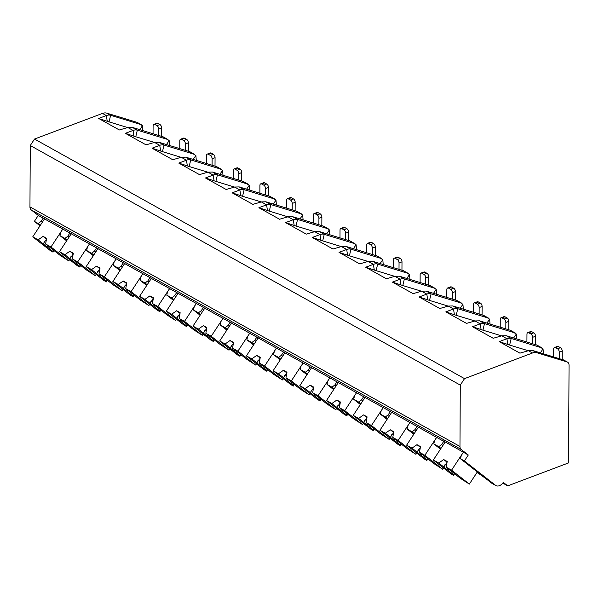 <?xml version="1.0" encoding="UTF-8"?>
<svg xmlns="http://www.w3.org/2000/svg" width="599" height="599" viewBox="0 0 599 599"><rect width="100%" height="100%" fill="white"/><g stroke="black" fill="none" stroke-linecap="round" stroke-linejoin="round"><path stroke-width="0.9" d="M464.532 378.635L532.496 352.991A10.969 7.48 -60.9 0 1 536.779 352.721L566.991 361.908A5.488 3.744 -60.9 0 1 567.5 362.125A5.488 3.744 -60.9 0 1 569.05 365.323L568.541 462.915L507.727 485.856L503.28 482.382A7.128 4.867 -60.9 0 1 495.957 485.594A7.128 4.867 -60.9 0 1 495.523 485.302L464.382 460.945L468.283 455.008L461.185 449.452A5.488 3.744 -60.9 0 1 459.965 446.472L460.287 385.097L464.532 378.635L34.517 139.05L102.481 113.413A10.969 7.48 -60.9 0 1 106.757 113.144L136.976 122.323A5.488 3.744 -60.9 0 1 137.485 122.54L141.267 124.652M563.734 360.021L532.923 350.572L528.4 350.707L519.917 353.155L499.237 341.632L506.919 338.734A10.969 7.48 -60.9 0 1 511.194 338.472L541.93 347.877M163.153 136.842L132.342 127.392L127.827 127.527L119.336 129.976L98.663 118.452L106.337 115.555A10.969 7.48 -60.9 0 1 110.613 115.293L141.357 124.697M189.861 151.719L159.049 142.277L154.527 142.405L146.044 144.853L125.363 133.33L133.045 130.432A10.969 7.48 -60.9 0 1 137.321 130.17L168.057 139.574M216.561 166.604L185.75 157.155L181.235 157.282L172.752 159.731L152.071 148.208L159.746 145.317A10.969 7.48 -60.9 0 1 164.021 145.048L194.765 154.452M243.269 181.482L212.458 172.033L207.943 172.168L199.452 174.608L178.779 163.093L186.454 160.195A10.969 7.48 -60.9 0 1 190.729 159.926L221.473 169.33M269.977 196.36L239.166 186.91L234.643 187.045L226.16 189.486L205.479 177.97L213.162 175.073A10.969 7.48 -60.9 0 1 217.437 174.803L248.173 184.207M296.677 211.237L265.866 201.788L261.351 201.923L252.868 204.364L232.187 192.848L239.862 189.95A10.969 7.48 -60.9 0 1 244.137 189.681L274.881 199.085M323.385 226.115L292.574 216.666L288.052 216.801L279.568 219.249L258.895 207.726L266.57 204.828A10.969 7.48 -60.9 0 1 270.845 204.559L301.582 213.97M350.093 240.993L319.282 231.543L314.76 231.678L306.276 234.127L285.596 222.603L293.27 219.706A10.969 7.48 -60.9 0 1 297.553 219.444L328.289 228.848M376.793 255.87L345.982 246.421L341.467 246.556L332.977 249.004L312.304 237.481L319.978 234.583A10.969 7.48 -60.9 0 1 324.254 234.321L354.997 243.726M403.501 270.748L372.69 261.306L368.168 261.434L359.685 263.882L339.004 252.359L346.686 249.469A10.969 7.48 -60.9 0 1 350.962 249.199L381.698 258.603M430.209 285.633L399.391 276.184L394.876 276.311L386.392 278.76L365.712 267.236L373.387 264.346A10.969 7.48 -60.9 0 1 377.669 264.077L408.406 273.481M456.91 300.511L426.099 291.062L421.584 291.196L413.093 293.637L392.42 282.122L400.095 279.224A10.969 7.48 -60.9 0 1 404.37 278.954L435.114 288.359M483.618 315.388L452.807 305.939L448.284 306.074L439.801 308.515L419.12 296.999L426.802 294.102A10.969 7.48 -60.9 0 1 431.078 293.832L461.814 303.236M510.318 330.266L479.507 320.817L474.992 320.952L466.509 323.393L445.828 311.877L453.503 308.979A10.969 7.48 -60.9 0 1 457.778 308.71L488.522 318.114M537.026 345.144L506.215 335.695L501.692 335.829L493.209 338.278L472.536 326.755L480.211 323.857A10.969 7.48 -60.9 0 1 484.486 323.587L515.23 332.999M40.021 225.786L34.368 221.368L38.269 215.423L31.17 209.875A5.488 3.744 -60.9 0 1 29.95 206.895L30.272 145.52L34.517 139.05M460.287 385.097L30.272 145.52M440.969 448.396L438.797 446.697L441.65 444.54L443.754 441.336L442.863 440.639L468.283 455.008M443.754 441.336L38.269 215.423M464.382 460.945L460.526 458.804L461.275 455.472L463.379 452.275M40.395 225.217L38.216 223.517L41.069 221.36L43.173 218.156M38.216 223.517L34.368 221.368M67.095 240.094L64.924 238.395L67.777 236.238L69.881 233.033M64.924 238.395L59.945 235.624L66.616 240.835M62.798 229.095L60.701 232.292L59.945 235.624M93.803 254.972L91.632 253.272L94.485 251.116L96.581 247.919M91.632 253.272L86.653 250.502L93.317 255.713M89.506 243.973L87.402 247.17L86.653 250.502M120.511 269.849L118.332 268.15L121.185 265.993L123.289 262.796M118.332 268.15L113.361 265.379L120.025 270.591M116.206 258.85L114.11 262.048L113.361 265.379M147.212 284.727L145.04 283.028L147.893 280.871L149.997 277.674M145.04 283.028L140.061 280.257L146.725 285.468M142.914 273.728L140.81 276.925L140.061 280.257M173.92 299.612L171.748 297.905L174.601 295.749L176.698 292.552M171.748 297.905L166.769 295.135L173.433 300.346M169.622 288.606L167.518 291.81L166.769 295.135M200.628 314.49L198.449 312.79L201.301 310.634L203.405 307.429M198.449 312.79L193.477 310.012L200.141 315.231M196.322 303.483L194.226 306.688L193.477 310.012M227.328 329.368L225.157 327.668L228.009 325.512L230.106 322.307M225.157 327.668L220.177 324.89L226.841 330.109M223.03 318.361L220.926 321.566L220.177 324.89M254.036 344.245L251.857 342.546L254.71 340.389L256.814 337.185M251.857 342.546L246.885 339.775L253.549 344.987M249.738 333.246L247.634 336.443L246.885 339.775M280.744 359.123L278.565 357.423L281.418 355.267L283.522 352.07M278.565 357.423L273.586 354.653L280.257 359.864M276.438 348.124L274.342 351.321L273.586 354.653M307.444 374.001L305.273 372.301L308.126 370.145L310.222 366.947M305.273 372.301L300.294 369.531L306.958 374.742M303.146 363.001L301.042 366.199L300.294 369.531M334.152 388.878L331.973 387.179L334.826 385.022L336.93 381.825M331.973 387.179L327.002 384.408L333.665 389.62M329.854 377.879L327.75 381.076L327.002 384.408M360.853 403.763L358.681 402.056L361.534 399.9L363.638 396.703M358.681 402.056L353.702 399.286L360.373 404.497M356.555 392.757L354.458 395.961L353.702 399.286M387.56 418.641L385.389 416.941L388.242 414.778L390.338 411.58M385.389 416.941L380.41 414.164L387.074 419.375M383.263 407.634L381.159 410.839L380.41 414.164M414.268 433.519L412.09 431.819L414.942 429.663L417.046 426.458M412.09 431.819L407.118 429.041L413.782 434.26M409.963 422.512L407.867 425.717L407.118 429.041M438.797 446.697L433.818 443.919L440.482 449.138M436.671 437.397L434.567 440.594L433.818 443.919M42.297 222.319L41.069 221.36M460.526 458.804L479.507 473.644L477.096 472.304M495.523 485.302L490.731 482.637A20.845 1.617 -146.7 0 0 477.021 472.416M507.727 485.856L502.763 483.094M477.635 472.828L476.654 472.978M490.731 482.637L495.957 485.594M69.005 237.197L67.777 236.238M80.73 265.462L79.712 267.004L76.447 264.451L79.375 266.083L73.183 261.239L74.92 260.917M73.175 254.081L69.911 258.678L64.842 254.717L59.466 251.722L77.264 265.642L79.712 267.004M72.314 258.88L77.376 262.841A6.582 0.509 -146.7 0 1 79.487 264.384A6.582 0.509 -146.7 0 1 80.648 265.402L86.848 270.246L95.481 275.795L77.69 261.875L72.314 258.88L73.333 253.205L69.828 251.251L64.842 254.717M96.312 274.529L95.481 275.795M69.911 258.678A6.582 0.509 -146.7 0 0 71.071 259.696A6.582 0.509 -146.7 0 0 73.183 261.239M80.536 265.275L79.375 266.083M69.828 251.251L73.205 253.894M71.333 233.647L59.466 251.722M89.468 243.943L77.69 261.875M95.705 252.074L94.485 251.116M107.431 280.339L106.42 281.882L103.155 279.329L106.083 280.961L99.883 276.117L101.628 275.795M99.876 268.958L96.611 273.556L91.55 269.595L86.174 266.6L103.964 280.519L106.42 281.882M99.015 273.758L104.084 277.719A6.582 0.509 -146.7 0 1 106.188 279.261A6.582 0.509 -146.7 0 1 107.356 280.28L113.548 285.124L122.189 290.672L104.391 276.753L99.015 273.758L100.033 268.082L96.529 266.128L91.55 269.595M123.02 289.407L122.189 290.672M96.611 273.556A6.582 0.509 -146.7 0 0 97.779 274.574A6.582 0.509 -146.7 0 0 99.883 276.117M107.236 280.152L106.083 280.961M96.529 266.128L99.913 268.771M98.041 248.525L86.174 266.6M116.169 258.82L104.391 276.753M122.413 266.952L121.185 265.993M134.139 295.217L133.12 296.76L129.863 294.214L132.783 295.839L126.591 290.994L128.336 290.68M126.584 283.836L123.319 288.433L118.25 284.473L112.874 281.478L130.672 295.397L133.12 296.76M125.723 288.636L130.792 292.597A6.582 0.509 -146.7 0 1 132.896 294.139A6.582 0.509 -146.7 0 1 134.064 295.157L140.256 300.002L148.896 305.55L131.099 291.631L125.723 288.636L126.741 282.96L123.237 281.006L118.25 284.473M149.72 304.285L148.896 305.55M123.319 288.433A6.582 0.509 -146.7 0 0 124.487 289.452A6.582 0.509 -146.7 0 0 126.591 290.994M133.944 295.03L132.783 295.839M123.237 281.006L126.614 283.649M124.742 263.403L112.874 281.478M142.876 273.698L131.099 291.631M149.121 281.829L147.893 280.871M160.846 310.095L159.828 311.637L156.564 309.091L159.491 310.716L153.299 305.872L155.036 305.557M153.292 298.714L150.027 303.311L144.958 299.35L139.582 296.355L157.372 310.275L159.828 311.637M152.431 303.513L157.492 307.474A6.582 0.509 -146.7 0 1 159.604 309.017A6.582 0.509 -146.7 0 1 160.764 310.035L166.964 314.879L175.597 320.428L157.807 306.508L152.431 303.513L153.449 297.838L149.945 295.884L144.958 299.35M176.428 319.17L175.597 320.428M150.027 303.311A6.582 0.509 -146.7 0 0 151.188 304.329A6.582 0.509 -146.7 0 0 153.299 305.872M160.652 309.915L159.491 310.716M149.945 295.884L153.322 298.527M151.45 278.28L139.582 296.355M169.577 288.576L157.807 306.508M175.821 296.707L174.601 295.749M187.547 324.972L186.536 326.522L183.272 323.969L186.192 325.594L180 320.75L181.744 320.435M179.992 313.591L176.727 318.196L171.666 314.228L166.282 311.233L184.08 325.152L186.536 326.522M179.131 318.391L184.2 322.352A6.582 0.509 -146.7 0 1 186.304 323.894A6.582 0.509 -146.7 0 1 187.472 324.913L193.664 329.757L202.305 335.305L184.507 321.386L179.131 318.391L180.149 312.715L176.645 310.761L171.666 314.228M203.136 334.047L202.305 335.305M176.727 318.196A6.582 0.509 -146.7 0 0 177.896 319.207A6.582 0.509 -146.7 0 0 180 320.75M187.352 324.793L186.192 325.594M176.645 310.761L180.029 313.404M178.15 293.158L166.282 311.233M196.285 303.453L184.507 321.386M202.529 311.592L201.301 310.634M214.255 339.85L213.237 341.4L209.979 338.847L212.9 340.472L206.707 335.627L208.445 335.313M206.7 328.469L203.435 333.074L198.366 329.106L192.99 326.111L210.788 340.03L213.237 341.4M205.839 333.269L210.908 337.237A6.582 0.509 -146.7 0 1 213.012 338.772A6.582 0.509 -146.7 0 1 214.18 339.79L220.372 344.635L229.013 350.183L211.215 336.264L205.839 333.269L206.857 327.593L203.353 325.639L198.366 329.106M229.836 348.925L229.013 350.183M203.435 333.074A6.582 0.509 -146.7 0 0 204.603 334.092A6.582 0.509 -146.7 0 0 206.707 335.627M214.06 339.67L212.9 340.472M203.353 325.639L206.73 328.289M204.858 308.043L192.99 326.111M222.993 318.331L211.215 336.264M229.237 326.47L228.009 325.512M240.955 354.735L239.944 356.278L236.68 353.724L239.607 355.357L233.408 350.512L235.152 350.19M233.408 343.347L230.143 347.952L225.074 343.991L219.698 340.988L237.489 354.908L239.944 356.278M232.539 348.146L237.608 352.115A6.582 0.509 -146.7 0 1 239.72 353.657A6.582 0.509 -146.7 0 1 240.88 354.668L247.073 359.512L255.713 365.061L237.923 351.141L232.539 348.146L233.565 342.471L230.061 340.524L225.074 343.991M256.544 363.803L255.713 365.061M230.143 347.952A6.582 0.509 -146.7 0 0 231.304 348.97A6.582 0.509 -146.7 0 0 233.408 350.512M240.768 354.548L239.607 355.357M230.061 340.524L233.438 343.167M231.566 322.921L219.698 340.988M249.693 333.216L237.923 351.141M255.938 341.348L254.71 340.389M267.663 369.613L266.652 371.155L263.388 368.602L266.308 370.234L260.116 365.39L261.86 365.068M260.108 358.224L256.844 362.829L251.775 358.868L246.399 355.873L264.196 369.785L266.652 371.155M259.247 363.031L264.316 366.992A6.582 0.509 -146.7 0 1 266.42 368.535A6.582 0.509 -146.7 0 1 267.588 369.553L273.78 374.397L282.421 379.938L264.623 366.026L259.247 363.031L260.266 357.348L256.761 355.402L251.775 358.868M283.245 378.68L282.421 379.938M256.844 362.829A6.582 0.509 -146.7 0 0 258.012 363.848A6.582 0.509 -146.7 0 0 260.116 365.39M267.468 369.426L266.308 370.234M256.761 355.402L260.146 358.045M258.266 337.799L246.399 355.873M276.401 348.094L264.623 366.026M282.646 356.225L281.418 355.267M294.371 384.491L293.353 386.033L290.096 383.48L293.016 385.112L286.824 380.268L288.561 379.946M286.816 373.11L283.552 377.707L278.483 373.746L273.107 370.751L290.904 384.67L293.353 386.033M285.955 377.909L291.024 381.87A6.582 0.509 -146.7 0 1 293.128 383.412A6.582 0.509 -146.7 0 1 294.289 384.431L300.488 389.275L309.129 394.823L291.331 380.904L285.955 377.909L286.973 372.234L283.469 370.279L278.483 373.746M309.953 393.558L309.129 394.823M283.552 377.707A6.582 0.509 -146.7 0 0 284.712 378.725A6.582 0.509 -146.7 0 0 286.824 380.268M294.176 384.303L293.016 385.112M283.469 370.279L286.846 372.922M284.974 352.676L273.107 370.751M303.109 362.972L291.331 380.904M309.346 371.103L308.126 370.145M321.071 399.368L320.061 400.911L316.796 398.357L319.724 399.99L313.524 395.145L315.269 394.823M313.517 387.987L310.252 392.585L305.191 388.624L299.814 385.629L317.605 399.548L320.061 400.911M312.656 392.787L317.725 396.748A6.582 0.509 -146.7 0 1 319.829 398.29A6.582 0.509 -146.7 0 1 320.997 399.308L327.189 404.153L335.829 409.701L318.032 395.782L312.656 392.787L313.681 387.111L310.17 385.157L305.191 388.624M336.66 408.436L335.829 409.701M310.252 392.585A6.582 0.509 -146.7 0 0 311.42 393.603A6.582 0.509 -146.7 0 0 313.524 395.145M320.877 399.181L319.724 399.99M310.17 385.157L313.554 387.8M311.682 367.554L299.814 385.629M329.809 377.849L318.032 395.782M336.054 385.981L334.826 385.022M347.779 414.246L346.769 415.788L343.504 413.243L346.424 414.867L340.232 410.023L341.977 409.709M340.225 402.865L336.96 407.462L331.891 403.501L326.515 400.506L344.313 414.426L346.769 415.788M339.363 407.664L344.432 411.625A6.582 0.509 -146.7 0 1 346.536 413.168A6.582 0.509 -146.7 0 1 347.705 414.186L353.897 419.03L362.537 424.579L344.739 410.659L339.363 407.664L340.382 401.989L336.878 400.035L331.891 403.501M363.361 423.321L362.537 424.579M336.96 407.462A6.582 0.509 -146.7 0 0 338.128 408.481A6.582 0.509 -146.7 0 0 340.232 410.023M347.585 414.059L346.424 414.867M336.878 400.035L340.262 402.678M338.383 382.432L326.515 400.506M356.517 392.727L344.739 410.659M362.762 400.858L361.534 399.9M374.487 429.124L373.469 430.674L370.204 428.12L373.132 429.745L366.94 424.901L368.677 424.586M366.932 417.743L363.668 422.347L358.599 418.379L353.223 415.384L371.021 429.303L373.469 430.674M366.071 422.542L371.133 426.503A6.582 0.509 -146.7 0 1 373.244 428.045A6.582 0.509 -146.7 0 1 374.405 429.064L380.605 433.908L389.238 439.456L371.447 425.537L366.071 422.542L367.09 416.867L363.586 414.912L358.599 418.379M390.069 438.198L389.238 439.456M363.668 422.347A6.582 0.509 -146.7 0 0 364.828 423.358A6.582 0.509 -146.7 0 0 366.94 424.901M374.293 428.944L373.132 429.745M363.586 414.912L366.962 417.555M365.091 397.309L353.223 415.384M383.225 407.605L371.447 425.537M389.462 415.736L388.242 414.778M401.188 444.001L400.177 445.551L396.912 442.998L399.84 444.623L393.64 439.778L395.385 439.464M393.633 432.62L390.368 437.225L385.307 433.257L379.923 430.262L397.721 444.181L400.177 445.551M392.772 437.42L397.841 441.388A6.582 0.509 -146.7 0 1 399.945 442.923A6.582 0.509 -146.7 0 1 401.113 443.941L407.305 448.786L415.946 454.334L398.148 440.415L392.772 437.42L393.79 431.744L390.286 429.79L385.307 433.257M416.777 453.076L415.946 454.334M390.368 437.225A6.582 0.509 -146.7 0 0 391.536 438.236A6.582 0.509 -146.7 0 0 393.64 439.778M400.993 443.822L399.84 444.623M390.286 429.79L393.67 432.433M391.798 412.194L379.923 430.262M409.926 422.482L398.148 440.415M416.17 430.621L414.942 429.663M427.896 458.879L426.877 460.429L423.62 457.876L426.54 459.508L420.348 454.656L422.093 454.341M420.341 447.498L417.076 452.103L412.007 448.134L406.631 445.139L424.429 459.059L426.877 460.429M419.48 452.297L424.549 456.266A6.582 0.509 -146.7 0 1 426.653 457.801A6.582 0.509 -146.7 0 1 427.821 458.819L434.013 463.663L442.654 469.212L424.856 455.292L419.48 452.297L420.498 446.622L416.994 444.668L412.007 448.134M443.477 467.954L442.654 469.212M417.076 452.103A6.582 0.509 -146.7 0 0 418.244 453.121A6.582 0.509 -146.7 0 0 420.348 454.656M427.701 458.699L426.54 459.508M416.994 444.668L420.371 447.318M418.499 427.072L406.631 445.139M436.634 437.36L424.856 455.292M442.878 445.499L441.65 444.54M454.604 473.764L453.585 475.306L450.321 472.753L453.248 474.386L447.056 469.541L448.793 469.219M447.049 462.376L443.784 466.98L438.715 463.02L433.339 460.017L451.129 473.936L453.585 475.306M446.188 467.175L451.249 471.143A6.582 0.509 -146.7 0 1 453.361 472.686A6.582 0.509 -146.7 0 1 454.521 473.697L460.721 478.549L469.354 484.089L451.564 470.178L446.188 467.175L447.206 461.5L443.702 459.553L438.715 463.02M477.336 471.945L469.354 484.089M443.784 466.98A6.582 0.509 -146.7 0 0 444.945 467.999A6.582 0.509 -146.7 0 0 447.056 469.541M454.409 473.577L453.248 474.386M443.702 459.553L447.079 462.196M445.207 441.95L433.339 460.017M463.334 452.245L451.564 470.178M540.343 352.833L543.038 348.925L543.45 353.777M506.215 335.695L511.194 338.472L509.637 345.061L499.237 341.632M509.637 345.061L528.303 350.737M536.434 344.882L543.038 348.925M106.757 113.144L110.613 115.293L109.055 121.882L127.729 127.557M139.762 129.654L142.457 125.745L142.876 130.597M136.976 122.323L142.457 125.745M162.561 136.579L169.165 140.623L169.577 145.475M189.269 151.457L195.873 155.5L196.285 160.352M215.969 166.335L222.573 170.378L222.993 175.23M242.677 181.22L249.281 185.263L249.693 190.115M269.385 196.098L275.989 200.141L276.401 204.993M296.086 210.975L302.69 215.019L303.109 219.87M322.794 225.853L329.398 229.896L329.809 234.748M349.494 240.731L356.106 244.774L356.517 249.626M376.202 255.608L382.806 259.652L383.218 264.503M402.91 270.486L409.514 274.529L409.926 279.381M429.61 285.364L436.214 289.407L436.634 294.259M456.318 300.249L462.922 304.292L463.334 309.144M483.026 315.126L489.63 319.17L490.042 324.022M509.727 330.004L516.331 334.047L516.75 338.899M109.055 121.882L98.663 118.452M166.47 144.531L169.165 140.623M132.342 127.392L137.321 130.17L135.763 136.759L125.363 133.33M135.763 136.759L154.437 142.435M184.514 138.227L181.557 139.342A2.74 1.557 -110.7 0 0 180.576 139.215L183.534 138.099A2.74 1.557 69.3 0 1 184.514 138.227L186.618 139.402A2.74 1.557 69.3 0 1 188.356 142.809L188.311 151.173M188.356 142.809L185.398 143.925L185.368 150.274M180.576 139.215A2.74 1.557 -110.7 0 0 179.797 140.802L179.752 148.567M181.557 139.342L183.661 140.518A2.74 1.557 -110.7 0 1 185.398 143.925M193.178 159.409L195.873 155.5M159.049 142.277L164.021 145.048L162.471 151.637L152.071 148.208M162.471 151.637L181.138 157.312M211.215 153.104L208.265 154.22A2.74 1.557 -110.7 0 0 207.284 154.093L210.234 152.977A2.74 1.557 69.3 0 1 211.215 153.104L213.319 154.28A2.74 1.557 69.3 0 1 215.063 157.694L215.019 166.05M215.063 157.694L212.106 158.802L212.076 165.152M207.284 154.093A2.74 1.557 -110.7 0 0 206.498 155.68L206.46 163.445M208.265 154.22L210.369 155.396A2.74 1.557 -110.7 0 1 212.106 158.802M219.878 174.287L222.573 170.378M185.75 157.155L190.729 159.926L189.172 166.515L178.779 163.093M189.172 166.515L207.846 172.19M237.923 167.982L234.973 169.098A2.74 1.557 -110.7 0 0 233.992 168.97L236.942 167.855A2.74 1.557 69.3 0 1 237.923 167.982L240.027 169.158A2.74 1.557 69.3 0 1 241.764 172.572L241.719 180.928M241.764 172.572L238.814 173.688L238.776 180.029M233.992 168.97A2.74 1.557 -110.7 0 0 233.206 170.558L233.161 178.322M234.973 169.098L237.069 170.273A2.74 1.557 -110.7 0 1 238.814 173.688M246.586 189.164L249.281 185.263M212.458 172.033L217.437 174.803L215.88 181.4L205.479 177.97M215.88 181.4L234.546 187.068M264.631 182.867L261.673 183.975A2.74 1.557 -110.7 0 0 260.692 183.848L263.65 182.732A2.74 1.557 69.3 0 1 264.631 182.867L266.735 184.035A2.74 1.557 69.3 0 1 268.472 187.45L268.427 195.806M268.472 187.45L265.514 188.565L265.484 194.907M260.692 183.848A2.74 1.557 -110.7 0 0 259.906 185.435L259.869 193.207M261.673 183.975L263.777 185.151A2.74 1.557 -110.7 0 1 265.514 188.565M273.294 204.042L275.989 200.141M239.166 186.91L244.137 189.681L242.58 196.277L232.187 192.848M242.58 196.277L261.254 201.945M291.331 197.745L288.381 198.861A2.74 1.557 -110.7 0 0 287.4 198.726L290.35 197.61A2.74 1.557 69.3 0 1 291.331 197.745L293.435 198.913A2.74 1.557 69.3 0 1 295.18 202.327L295.135 210.683M295.18 202.327L292.222 203.443L292.192 209.792M287.4 198.726A2.74 1.557 -110.7 0 0 286.614 200.321L286.577 208.085M288.381 198.861L290.485 200.029A2.74 1.557 -110.7 0 1 292.222 203.443M299.994 218.927L302.69 215.019M265.866 201.788L270.845 204.559L269.288 211.155L258.895 207.726M269.288 211.155L287.962 216.831M318.039 212.623L315.081 213.738A2.74 1.557 -110.7 0 0 314.101 213.603L317.058 212.495A2.74 1.557 69.3 0 1 318.039 212.623L320.143 213.791A2.74 1.557 69.3 0 1 321.88 217.205L321.835 225.561M321.88 217.205L318.93 218.321L318.893 224.67M314.101 213.603A2.74 1.557 -110.7 0 0 313.322 215.198L313.277 222.963M315.081 213.738L317.185 214.906A2.74 1.557 -110.7 0 1 318.93 218.321M326.702 233.805L329.398 229.896M292.574 216.666L297.553 219.444L295.996 226.033L285.596 222.603M295.996 226.033L314.662 231.708M344.747 227.5L341.789 228.616A2.74 1.557 -110.7 0 0 340.809 228.481L343.766 227.373A2.74 1.557 69.3 0 1 344.747 227.5L346.843 228.668A2.74 1.557 69.3 0 1 348.588 232.083L348.543 240.439M348.588 232.083L345.63 233.198L345.601 239.548M340.809 228.481A2.74 1.557 -110.7 0 0 340.022 230.076L339.985 237.84M341.789 228.616L343.893 229.784A2.74 1.557 -110.7 0 1 345.63 233.198M353.403 248.682L356.106 244.774M319.282 231.543L324.254 234.321L322.696 240.91L312.304 237.481M322.696 240.91L341.37 246.586M371.447 242.378L368.497 243.494A2.74 1.557 -110.7 0 0 367.516 243.366L370.467 242.251A2.74 1.557 69.3 0 1 371.447 242.378L373.551 243.553A2.74 1.557 69.3 0 1 375.288 246.96L375.251 255.316M375.288 246.96L372.338 248.076L372.301 254.425M367.516 243.366A2.74 1.557 -110.7 0 0 366.73 244.954L366.693 252.718M368.497 243.494L370.601 244.662A2.74 1.557 -110.7 0 1 372.338 248.076M380.11 263.56L382.806 259.652M345.982 246.421L350.962 249.199L349.404 255.788L339.004 252.359M349.404 255.788L368.078 261.464M398.155 257.256L395.198 258.371A2.74 1.557 -110.7 0 0 394.217 258.244L397.174 257.128A2.74 1.557 69.3 0 1 398.155 257.256L400.259 258.431A2.74 1.557 69.3 0 1 401.996 261.838L401.951 270.201M401.996 261.838L399.046 262.954L399.009 269.303M394.217 258.244A2.74 1.557 -110.7 0 0 393.438 259.831L393.393 267.596M395.198 258.371L397.302 259.547A2.74 1.557 -110.7 0 1 399.046 262.954M406.818 278.438L409.514 274.529M372.69 261.306L377.669 264.077L376.112 270.666L365.712 267.236M376.112 270.666L394.778 276.341M424.863 272.133L421.906 273.249A2.74 1.557 -110.7 0 0 420.925 273.122L423.882 272.006A2.74 1.557 69.3 0 1 424.863 272.133L426.96 273.309A2.74 1.557 69.3 0 1 428.704 276.723L428.659 285.079M428.704 276.723L425.747 277.831L425.717 284.181M420.925 273.122A2.74 1.557 -110.7 0 0 420.139 274.709L420.101 282.473M421.906 273.249L424.01 274.424A2.74 1.557 -110.7 0 1 425.747 277.831M433.519 293.315L436.214 289.407M399.391 276.184L404.37 278.954L402.813 285.543L392.42 282.122M402.813 285.543L421.486 291.219M451.564 287.011L448.614 288.126A2.74 1.557 -110.7 0 0 447.633 287.999L450.583 286.884A2.74 1.557 69.3 0 1 451.564 287.011L453.668 288.186A2.74 1.557 69.3 0 1 455.405 291.601L455.36 299.957M455.405 291.601L452.455 292.716L452.417 299.058M447.633 287.999A2.74 1.557 -110.7 0 0 446.847 289.587L446.802 297.351M448.614 288.126L450.71 289.302A2.74 1.557 -110.7 0 1 452.455 292.716M460.227 308.193L462.922 304.292M426.099 291.062L431.078 293.832L429.52 300.428L419.12 296.999M429.52 300.428L448.194 306.096M478.272 301.896L475.314 303.004A2.74 1.557 -110.7 0 0 474.333 302.877L477.291 301.761A2.74 1.557 69.3 0 1 478.272 301.896L480.376 303.064A2.74 1.557 69.3 0 1 482.113 306.478L482.068 314.834M482.113 306.478L479.155 307.594L479.125 313.936M474.333 302.877A2.74 1.557 -110.7 0 0 473.554 304.464L473.51 312.236M475.314 303.004L477.418 304.18A2.74 1.557 -110.7 0 1 479.155 307.594M486.935 323.071L489.63 319.17M452.807 305.939L457.778 308.71L456.228 315.306L445.828 311.877M456.228 315.306L474.895 320.974M504.972 316.774L502.022 317.889A2.74 1.557 -110.7 0 0 501.041 317.755L503.991 316.639A2.74 1.557 69.3 0 1 504.972 316.774L507.076 317.942A2.74 1.557 69.3 0 1 508.821 321.356L508.776 329.712M508.821 321.356L505.863 322.472L505.833 328.821M501.041 317.755A2.74 1.557 -110.7 0 0 500.255 319.349L500.217 327.114M502.022 317.889L504.126 319.057A2.74 1.557 -110.7 0 1 505.863 322.472M513.635 337.956L516.331 334.047M479.507 320.817L484.486 323.587L482.929 330.184L472.536 326.755M482.929 330.184L501.603 335.859M531.68 331.651L528.73 332.767A2.74 1.557 -110.7 0 0 527.749 332.632L530.699 331.524A2.74 1.557 69.3 0 1 531.68 331.651L533.784 332.819A2.74 1.557 69.3 0 1 535.521 336.234L535.476 344.59M535.521 336.234L532.571 337.349L532.533 343.699M527.749 332.632A2.74 1.557 -110.7 0 0 526.963 334.227L526.918 341.992M528.73 332.767L530.826 333.935A2.74 1.557 -110.7 0 1 532.571 337.349M157.807 123.349L154.856 124.465A2.74 1.557 -110.7 0 0 153.876 124.337L156.826 123.222A2.74 1.557 69.3 0 1 157.807 123.349L159.911 124.525A2.74 1.557 69.3 0 1 161.648 127.931L161.61 136.287M161.648 127.931L158.698 129.047L158.66 135.396M153.876 124.337A2.74 1.557 -110.7 0 0 153.089 125.925L153.052 133.689M154.856 124.465L156.96 125.633A2.74 1.557 -110.7 0 1 158.698 129.047M558.388 346.529L555.43 347.645A2.74 1.557 -110.7 0 0 554.449 347.517L557.407 346.402A2.74 1.557 69.3 0 1 558.388 346.529L560.492 347.697A2.74 1.557 69.3 0 1 562.229 351.111L562.184 359.467M562.229 351.111L559.271 352.227L559.241 358.576M554.449 347.517A2.74 1.557 -110.7 0 0 553.663 349.105L553.626 356.869M555.43 347.645L557.534 348.813A2.74 1.557 -110.7 0 1 559.271 352.227M54.022 250.584L53.011 252.127L49.747 249.573L52.667 251.206L46.475 246.361L48.22 246.039M46.467 239.196L43.203 243.8L38.134 239.84L32.758 236.845L50.556 250.756L53.011 252.127M45.606 243.995L50.675 247.964A6.582 0.509 -146.7 0 1 52.779 249.506A6.582 0.509 -146.7 0 1 53.947 250.524L60.14 255.369L68.78 260.909L50.982 246.998L45.606 243.995L46.625 238.32L43.121 236.373L38.134 239.84M69.604 259.652L68.78 260.909M43.203 243.8A6.582 0.509 -146.7 0 0 44.371 244.819A6.582 0.509 -146.7 0 0 46.475 246.361M53.828 250.397L52.667 251.206M43.121 236.373L46.505 239.016M44.626 218.77L32.758 236.845M62.76 229.065L50.982 246.998M532.496 352.991L528.4 350.707M107.243 121.297L106.337 115.555L102.481 113.413M133.951 136.175L133.045 130.432L127.827 127.527M160.652 151.06L159.746 145.317L154.527 142.405M187.36 165.938L186.454 160.195L181.235 157.282M214.068 180.816L213.162 175.073L207.943 172.168M240.768 195.693L239.862 189.95L234.643 187.045M267.476 210.571L266.57 204.828L261.351 201.923M294.176 225.449L293.27 219.706L288.052 216.801M320.884 240.326L319.978 234.583L314.76 231.678M347.592 255.204L346.686 249.469L341.467 246.556M374.293 270.089L373.387 264.346L368.168 261.434M401.001 284.967L400.095 279.224L394.876 276.311M427.708 299.844L426.802 294.102L421.584 291.196M454.409 314.722L453.503 308.979L448.284 306.074M481.117 329.6L480.211 323.857L474.992 320.952M507.817 344.477L506.919 338.734L501.692 335.829M536.779 352.721L532.923 350.572M459.965 446.472L29.95 206.895M461.185 449.452L31.17 209.875M566.991 361.908L563.142 359.759M186.618 139.402L183.661 140.518M213.319 154.28L210.369 155.396M240.027 169.158L237.069 170.273M266.735 184.035L263.777 185.151M293.435 198.913L290.485 200.029M320.143 213.791L317.185 214.906M346.843 228.668L343.893 229.784M373.551 243.553L370.601 244.662M400.259 258.431L397.302 259.547M426.96 273.309L424.01 274.424M453.668 288.186L450.71 289.302M480.376 303.064L477.418 304.18M507.076 317.942L504.126 319.057M533.784 332.819L530.826 333.935M159.911 124.525L156.96 125.633M560.492 347.697L557.534 348.813M71.214 256.237L70.772 256.911M97.914 271.122L97.472 271.789M124.622 286L124.18 286.674M151.33 300.878L150.888 301.552M178.03 315.755L177.589 316.429M204.738 330.633L204.296 331.307M231.446 345.511L231.004 346.185M258.147 360.388L257.705 361.062M284.854 375.274L284.413 375.94M311.562 390.151L311.121 390.825M338.263 405.029L337.821 405.703M364.971 419.906L364.529 420.58M391.671 434.784L391.229 435.458M418.379 449.662L417.937 450.336M445.087 464.539L444.645 465.213M167.967 139.53L163.033 136.774M194.675 154.407L189.741 151.659M221.383 169.285L216.449 166.537M248.083 184.163L243.149 181.415M274.791 199.04L269.857 196.292M301.499 213.918L296.557 211.17M328.2 228.796L323.265 226.048M354.908 243.681L349.973 240.925M381.615 258.558L376.674 255.803M408.316 273.436L403.382 270.688M435.024 288.314L430.089 285.566M461.724 303.191L456.79 300.443M488.432 318.069L483.498 315.321M515.14 332.947L510.198 330.199M541.84 347.824L536.906 345.076M567.5 362.125L563.614 359.954M44.506 241.36L44.064 242.033"/></g></svg>
